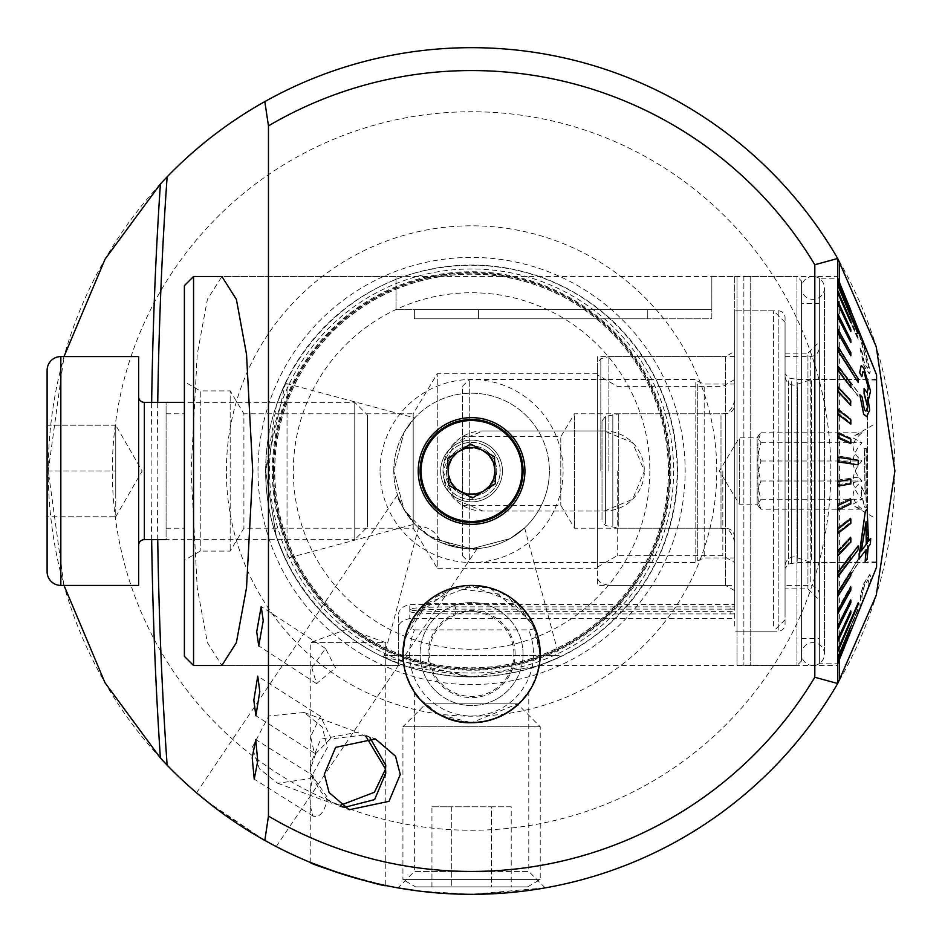 <?xml version="1.0" encoding="UTF-8"?>
<svg xmlns="http://www.w3.org/2000/svg" width="942" height="942" viewBox="0 0 942 942"><rect width="100%" height="100%" fill="white"/><g stroke="black" fill="none" stroke-linecap="round" stroke-linejoin="round"><path stroke-width="0.71" stroke-dasharray="4.71 3.53" d="M668.361 471A196.796 196.796 0 0 1 471.577 667.796A196.796 196.796 0 0 1 274.781 471A196.796 196.796 0 0 1 471.577 274.204A196.796 196.796 0 0 1 668.361 471M414.704 417.907L404.024 432.402L393.768 471A77.797 77.797 0 0 1 471.577 393.203A77.797 77.797 0 0 1 549.374 471A77.797 77.797 0 0 0 471.577 393.203A77.797 77.797 0 0 0 393.768 471L404.047 509.634L414.704 524.093L404 509.575L393.768 471L404.083 432.296L414.704 417.907L287.027 383.7L287.027 558.3L285.685 559.642L276.359 536.61L265.632 471L276.347 536.587L285.685 559.642M285.685 382.358L265.632 471A205.945 205.945 0 0 1 471.577 265.055A205.945 205.945 0 0 1 677.51 471A205.945 205.945 0 0 1 471.577 676.945A205.945 205.945 0 0 1 265.632 471A205.945 205.945 0 0 1 471.577 265.055A205.945 205.945 0 0 1 677.51 471A205.945 205.945 0 0 1 471.577 676.945L537.164 666.218L560.207 656.892L537.223 666.194L471.718 676.945L406.014 666.229L382.935 656.892L471.577 676.945A205.945 205.945 0 0 1 265.632 471L276.359 405.401L285.685 382.358L287.027 383.7L287.027 558.3L414.704 524.093M418.483 527.873L432.931 538.53L471.471 548.797L510.175 538.553L524.659 527.873L510.128 538.577L471.553 548.797L432.861 538.483L418.483 527.873L384.277 655.55L558.865 655.55L560.207 656.892M524.659 527.873L558.865 655.55L384.277 655.55L382.935 656.892M226.386 471A245.191 245.191 0 0 1 471.577 225.809A245.191 245.191 0 0 1 716.756 471A245.191 245.191 0 0 1 471.577 716.191A245.191 245.191 0 0 1 226.386 471M273.639 471A197.938 197.938 0 0 1 471.577 273.062A197.938 197.938 0 0 1 669.503 471A197.938 197.938 0 0 1 471.577 668.938A197.938 197.938 0 0 1 273.639 471A197.938 197.938 0 0 1 471.577 273.062A197.938 197.938 0 0 1 669.503 471A197.938 197.938 0 0 1 471.577 668.938A197.938 197.938 0 0 1 273.639 471A197.938 197.938 0 0 0 471.577 668.938A197.938 197.938 0 0 0 669.503 471A197.938 197.938 0 0 1 471.577 668.938A197.938 197.938 0 0 1 273.639 471M380.038 471A91.527 91.527 0 0 1 471.577 379.473A91.527 91.527 0 0 1 563.104 471A91.527 91.527 0 0 1 471.577 562.527A91.527 91.527 0 0 1 380.038 471M830.832 471A359.255 359.255 0 0 1 471.577 830.255A359.255 359.255 0 0 1 112.31 471A359.255 359.255 0 0 1 471.577 111.745A359.255 359.255 0 0 1 830.832 471M894.9 471A423.323 423.323 0 0 1 471.577 894.323A423.323 423.323 0 0 1 48.242 471A423.323 423.323 0 0 1 471.577 47.677A423.323 423.323 0 0 1 894.9 471M330.171 738.975L315.641 753.659L314.345 753.094L310.613 736.632L320.433 716.25L330.301 736.632L330.171 738.975L364.66 734.96L369.735 737.327M366.144 736.785L357.324 732.24L320.633 739.223L310.248 764.986L310.448 769.049L315.641 753.659M252.197 747.453L268.811 715.944L304.148 712.517L322.258 727.024L327.416 747.489L310.33 778.575L277.702 783.249L259.368 768.743L252.197 747.453M311.814 667.737L325.496 648.461L335.458 667.737L316.594 683.633L311.814 667.737M310.248 764.986L310.248 642.621L385.761 642.621L348.01 628.879L310.248 642.621L385.761 642.621L385.761 765.293M495.021 471A23.456 23.456 0 0 0 471.577 447.544A23.456 23.456 0 0 0 448.121 471C446.673 440.726 496.458 440.75 495.021 471C496.505 501.215 446.685 501.309 448.121 471A23.456 23.456 0 0 0 471.577 494.456A23.456 23.456 0 0 0 495.021 471M440.679 471A30.886 30.886 0 0 1 471.577 440.114A30.886 30.886 0 0 1 502.463 471A30.886 30.886 0 0 1 471.577 501.886A30.886 30.886 0 0 1 440.679 471A30.886 30.886 0 0 1 471.577 440.114A30.886 30.886 0 0 1 502.463 471A30.886 30.886 0 0 1 471.577 501.886A30.886 30.886 0 0 1 440.679 471M414.362 692.005L414.362 871.444L471.577 871.444L414.362 871.444L397.936 887.87L418.46 890.979L469.881 894.323M441.445 893.251L440.774 893.204M429.01 892.18L418.943 891.05M519.701 703.015L471.577 722.714C504.959 724.104 528.132 694.89 528.78 692.005C528.097 694.913 504.959 724.104 471.577 722.714L439.184 714.589L419.249 698.493M414.044 616.61L452.961 587.985L506.655 595.061L535.009 627.819L540.225 654.066A68.648 68.648 0 0 0 471.577 585.418A68.648 68.648 0 0 0 402.929 654.066C404.012 669.303 404.012 669.303 402.929 654.066A68.648 68.648 0 0 0 471.577 722.714A68.648 68.648 0 0 0 540.225 654.066L532.371 622.167L489.746 587.867L457 586.984L428.951 600.254L404.695 638.582M837.921 389.081L837.697 665.499L837.697 369.064L837.697 386.232L850.579 399.973L850.579 404.106L837.697 390.377L837.697 408.604L850.579 418.613L850.579 422.958L837.697 412.949L837.697 431.966L850.579 438.077L850.579 442.563L837.697 436.452L837.697 455.928L850.579 458.059L850.579 462.616L837.697 460.497L837.697 480.137L857.938 477.158L857.938 481.727L837.697 484.706L837.697 504.205L850.579 498.318L850.579 502.816L837.697 508.704L837.697 527.744L850.579 517.959L850.579 522.315L837.697 532.1L837.697 550.387L850.579 536.858L850.579 541.002L837.697 554.532L837.697 571.782L850.579 554.72L850.579 558.594L837.697 575.656L837.697 591.588L857.938 559.642L857.938 563.175L837.697 595.12L837.697 609.486L850.579 586.218L850.579 589.362L837.697 612.63L837.697 625.205L850.579 599.359L850.579 602.068L837.697 627.902L837.697 638.488L850.579 610.487L850.579 612.7L837.697 640.701L837.697 649.132L850.579 619.4L850.579 621.096L837.697 650.828L837.697 656.963L857.95 608.838L837.697 658.117L837.944 661.873L850.826 630.116L837.697 661.873M837.921 445.177L837.697 438.395M837.921 416.517L837.697 409.958M837.921 382.911L837.921 363.506M837.921 357.854L837.921 340.38M734.725 609.156L734.725 606.872A45.769 2.39 180 0 0 730.144 606.86L730.144 609.144A45.769 2.39 0 0 1 734.725 609.156L734.725 604.505L409.794 604.505C401.728 606.424 397.913 610.463 398.348 616.621L398.348 665.499L221.876 665.499L207.381 642.621L197.231 587.702L191.073 471L197.231 354.298L207.381 299.379L221.876 276.501L837.697 276.501M63.997 585.418L48.242 471L63.997 356.582M404.813 638.087L408.133 627.819M212.468 805.775L264.231 840.076M264.832 840.405L207.016 801.477M385.761 773.111L385.761 885.539L340.592 873.552M471.577 894.323L524.718 890.979L545.206 887.87L471.577 894.323M196.537 792.811L397.524 494.856C396.794 498.389 403.188 508.821 416.694 526.154C428.375 526.272 436.476 531.735 440.997 542.533A77.797 77.797 0 0 0 549.374 471A77.797 77.797 0 0 1 471.577 548.797A77.797 77.797 0 0 1 393.768 471A77.797 77.797 0 0 0 416.694 526.154M276.218 846.552L477.194 548.597L460.662 548.032L428.127 535.539L404.236 509.963L397.524 494.856M344.124 807.447L338.696 805.869L327.074 799.275C324.578 812.086 319.927 817.703 313.121 816.137C309.141 805.245 308.976 792.846 312.638 778.916L313.062 775.572L255.718 739.588M313.121 816.137L254.234 779.175M312.638 778.916L310.448 769.049L310.248 772.817L310.248 862.389M310.248 772.817L331.348 803.149L340.533 805.222M440.997 542.533C462.122 548.574 474.191 550.587 477.194 548.597M313.062 775.572C314.039 781.46 318.702 789.361 327.074 799.275M837.697 683.515L837.697 258.485M837.697 335.376L837.697 340.38M837.697 467.573L837.697 474.427M837.697 382.911L837.697 362.894L837.697 369.064L857.938 396.182L857.938 392.319L837.697 365.202L837.697 349.352L850.579 369.853L850.579 366.332L837.697 345.844L837.697 331.572L850.579 354.993L850.579 351.872L837.697 328.452L837.697 315.982L850.579 341.958L850.579 339.273L837.697 313.309L837.697 302.841L850.579 330.96L850.579 328.77L837.697 300.651L837.697 292.35L857.938 339.214L857.938 337.542L837.697 290.678L837.697 284.672L850.579 315.723L837.697 283.554L837.697 279.939L850.579 311.731L837.697 278.22L850.826 310.248L837.944 278.22L819.387 278.22L819.387 663.78L819.387 278.22M837.697 357.854L837.697 363.506M539.377 664.781L539.684 662.603M545.206 887.87L528.78 871.444L471.577 871.444L528.78 871.444L528.78 692.005L523.964 698.411M837.921 438.395L837.921 431.507M837.921 409.958L837.921 396.358M837.921 335.376L837.921 288.358M734.725 590.693L725.564 585.418L597.428 585.418L597.428 356.582L725.564 356.582L725.564 585.418L725.564 356.582L734.725 351.307L734.725 590.693L734.725 351.307M597.428 356.582L597.428 585.418M597.428 568.25L597.428 373.75L597.428 568.25L437.253 568.25L437.253 373.75L437.253 568.25L413.185 528.203L243.907 528.203L230.166 551.094L200.246 551.094L184.397 560.243L184.397 381.757L184.397 560.243M597.428 373.75L437.253 373.75L413.185 413.797L413.185 528.203L413.185 413.797L243.907 413.797L243.907 528.203L243.907 413.797L230.166 390.906L230.166 551.094L230.166 390.906L200.246 390.906L200.246 551.094L200.246 390.906L184.397 381.757M604.293 511.047L632.612 499.319L644.34 471.035L632.624 442.693L604.293 430.953L483.01 430.953L454.692 442.681L442.964 470.965L454.68 499.307L483.01 511.047L604.293 511.047A40.047 40.047 0 0 0 644.34 471A40.047 40.047 0 0 0 604.293 430.953L483.01 430.953A40.047 40.047 0 0 0 442.964 471A40.047 40.047 0 0 0 483.01 511.047L604.293 511.047M734.725 604.505L734.725 276.501L711.834 276.501L711.834 309.683L396.064 309.683L396.064 276.501L396.064 309.683L711.834 309.683L711.834 318.832L647.766 318.832L711.834 318.832L711.834 309.683L647.766 309.683L711.834 309.683L711.834 276.501M396.064 276.501L221.876 276.501M647.766 309.683L478.442 309.683L647.766 309.683L647.766 318.832L414.362 318.832L647.766 318.832L647.766 309.683L647.766 318.832M478.442 309.683L478.442 318.832L478.442 309.683L414.362 309.683L414.362 318.832L414.362 309.683L478.442 309.683L478.442 318.832M734.725 276.501L734.725 606.872M398.348 665.499L398.348 629.303C397.901 623.898 401.716 620.319 409.794 618.564L734.725 618.564M193.546 276.501L193.546 665.499M730.144 609.144L455.551 609.144A45.769 2.39 180 0 0 409.794 611.535L409.794 604.505M184.397 656.35L184.397 539.648L166.086 539.648L166.086 402.352L184.397 402.352L184.397 285.65M367.451 415.045L367.451 526.955L367.451 415.045L354.769 402.352L166.086 402.352L166.086 539.648M184.397 402.352L184.397 539.648L354.769 539.648L354.769 402.352L354.769 539.648L367.451 526.955M398.348 629.303L398.348 616.621M730.144 606.86L455.551 606.86A45.769 2.39 180 0 0 409.794 609.25A45.769 2.39 180 0 0 455.551 611.641L455.551 613.925L730.144 613.925A45.769 2.39 180 0 0 734.725 613.913M455.551 613.925A45.769 2.39 0 0 1 409.794 611.535L409.794 618.564M455.551 611.641L730.144 611.641A45.769 2.39 180 0 0 734.725 611.629M785.063 562.892L785.063 376.035L785.063 562.892M761.018 509.21C756.838 499.837 756.838 490.429 761.018 480.997C756.838 468.304 756.838 455.563 761.018 442.775L757.839 437.783L758.522 435.534L761.018 432.79C756.838 442.163 756.838 451.571 761.018 461.003C756.838 473.696 756.838 486.437 761.018 499.225L757.839 504.217L758.522 506.466L761.018 509.21L862.012 509.21L854.806 506.466L852.816 504.217L862.012 499.225C850.261 486.519 850.261 473.779 862.012 461.003C850.261 451.63 850.261 442.222 862.012 432.79L854.806 435.534L852.816 437.783L862.012 442.775C850.261 455.481 850.261 468.221 862.012 480.997C850.261 490.37 850.261 499.778 862.012 509.21M757.144 438.89L757.144 504.182L757.144 438.89M739.293 438.89L739.293 504.182L739.293 438.89M602.009 519.395L602.009 420.98L602.009 519.395M734.725 406.779L734.725 537.364L734.725 406.779M773.617 626.006L773.617 310.825L773.617 626.006M734.725 626.006L734.725 310.825L734.725 626.006M785.063 614.938L785.063 322.258L785.063 614.938M811.545 559.572L811.545 379.473L811.545 559.572M867.441 559.572L867.441 379.473L867.441 559.572M876.59 559.018L876.59 380.038L876.59 559.018M867.441 559.018L867.441 380.038L867.441 559.018M876.59 424.501L876.59 519.054L876.59 424.501M761.018 480.997L862.012 480.997M761.018 442.775L862.012 442.775M761.018 432.79L862.012 432.79M761.018 461.003L862.012 461.003M761.018 499.225L862.012 499.225M737.009 631.175L737.009 310.825L737.009 631.175L778.198 631.175A6.865 6.865 0 0 0 785.063 624.311L785.063 317.69L785.063 624.311M737.009 310.825L778.198 310.825A6.865 6.865 0 0 1 785.063 317.69M785.063 588.844L785.063 353.156L785.063 588.844L807.942 588.844L819.387 600.289L819.387 341.71L819.387 600.289M785.063 353.156L807.942 353.156L807.942 588.844L807.942 353.156L819.387 341.71M801.536 303.383L801.536 638.617L801.536 303.383L819.387 303.383L819.387 638.617L819.387 303.383M801.536 638.617L819.387 638.617M801.536 281.069L801.536 660.931L801.536 281.069L796.967 276.501L796.967 665.499L796.967 276.501L750.739 276.501L750.739 665.499L750.739 276.501L743.874 276.724L743.874 665.276L743.874 276.724L737.009 276.724L737.009 665.276L737.009 276.724M801.536 660.931L796.967 665.499L737.009 665.276M868.795 582.757L867.794 579.942L864.521 584.911C862.06 593.225 861.235 597.887 862.048 598.888L862.495 601.337L864.556 596.698C867.888 588.467 869.313 583.816 868.795 582.757M869.913 583.71L871.173 577.481L869.866 574.667L864.167 583.18L860.882 593.884L860.128 604.152L860.387 606.872L864.238 598.37M864.78 596.698L862.719 601.337L862.271 598.888C861.459 597.911 862.283 593.248 864.756 584.911L868.018 579.942L869.03 582.757C869.537 583.816 868.124 588.467 864.78 596.698L864.556 596.698M858.186 609.415L837.944 658.117L857.938 609.415M785.063 565.341L785.063 373.503L785.063 565.341M785.063 581.72L785.063 356.582L785.063 581.72M819.387 351.425L819.387 594.567L819.387 351.425M850.826 630.116L837.944 661.873M837.944 662.462L850.579 630.269M850.826 631.741L837.944 663.769L819.387 663.78M837.697 662.061L837.697 658.446L850.579 626.277M837.697 657.328L837.697 651.322L857.938 604.458L857.938 602.786M837.697 649.65L837.697 641.349L850.579 613.23L850.579 611.04M837.697 639.159L837.697 628.691L850.579 602.727L850.579 600.042M837.697 626.018L837.697 613.548L850.579 590.128L850.579 587.007M837.697 610.428L837.697 596.156L850.579 575.668L850.579 572.147M837.697 592.648L837.697 576.798L857.938 549.681L857.938 545.818M837.697 572.936L837.697 555.768L850.579 542.027L850.579 537.894M837.697 551.623L837.697 533.396L850.579 523.387L850.579 519.042M837.697 529.051L837.697 510.034L850.579 503.923L850.579 499.437M837.697 505.548L837.697 486.072L850.579 483.941L850.579 479.384M837.697 481.503L837.697 461.863M858.186 460.273L837.697 457.294L837.921 437.795M837.921 433.296L837.921 414.256M837.921 409.9L837.697 391.613M837.921 387.468L837.921 370.218M837.921 366.344L837.921 350.412M837.921 346.88L837.921 332.514M837.921 329.37L837.921 316.795M837.921 314.098L837.921 303.512M837.921 301.299L837.921 292.868M837.921 291.172L837.697 285.037M876.59 382.428L876.59 562.527L876.59 382.428M858.186 563.175L837.944 595.12L837.944 591.588L858.186 559.642L857.938 563.175M858.186 481.727L837.944 484.706L837.944 480.137L858.186 477.158L857.938 481.727M858.186 396.182L837.944 369.064L837.944 365.202L858.186 392.319L857.938 396.182M858.186 339.214L837.944 292.35L837.944 290.678L858.186 337.542L857.938 339.214M861.424 365.661L863.602 368.098L870.326 390.965L868.712 397.948L867.558 397.359L869.454 410.076L866.499 416.658M859.846 394.851L861.895 397.029L864.214 409.841L865.698 411.124L867.405 406.956M863.873 388.445L866.911 392.743L868.206 387.492M864.144 372.738L862.766 371.407L861.671 376.623M858.927 559.124L865.969 549.94M868.5 540.979L866.923 509.021M864.944 561.538L866.887 558.841L867.982 546.902L870.173 543.934L870.467 538.329M876.59 374.892L876.59 567.108M837.697 280.127L837.697 283.883L857.938 333.739M837.697 291.172L850.579 320.904L850.579 322.6M837.697 301.299L850.579 329.3L850.579 331.513M837.697 314.098L850.579 339.932L850.579 342.641M837.697 329.37L850.579 352.638L850.579 355.782M837.697 346.88L857.938 378.825L857.938 382.358M837.697 366.344L850.579 383.406L850.579 387.28M837.697 387.468L850.579 400.998L850.579 405.142M837.697 409.9L850.579 419.685L850.579 424.041M837.697 433.296L850.579 439.184L850.579 443.682M857.938 460.273L857.938 464.842M850.591 631.741L837.697 663.769M837.697 662.462L850.579 630.116M864.002 598.37L860.164 606.872L859.893 604.058L860.658 593.884L863.932 583.18L869.643 574.667L870.95 577.587C871.35 579.483 869.03 586.419 864.002 598.37M850.826 311.296L837.697 278.231M850.579 311.296L850.579 311.884M868.865 356.417L861.659 340.462L865.392 351.884L870.114 371.925L869.089 373.527L863.979 366.132L859.822 347.68L861.906 352.167L864.426 363.848L867.464 368.24L868.065 367.239L858.386 331.49L869.101 356.417L858.621 331.49L868.3 367.239L867.7 368.24L864.65 363.848L862.13 352.167L860.058 347.68L864.203 366.132L869.325 373.527L870.349 371.925L865.616 351.884L861.883 340.462L869.101 356.417M864.085 448.663L866.039 448.357L866.051 507.632L864.791 507.832L861.141 493.702L861.388 486.684L865.062 494.844L864.309 448.663L865.286 494.844L861.612 486.684L861.377 493.702L865.015 507.832L866.275 507.632L866.263 448.357L864.309 448.663M850.826 314.593L837.944 283.554L850.579 314.593M850.826 311.166L837.944 279.385L850.579 311.166M850.826 328.77L850.826 330.96L837.944 302.841L837.944 300.651L850.579 328.77M850.826 366.332L850.826 369.853L837.944 349.352L837.944 345.844L850.579 366.332M850.826 351.872L850.826 354.993L837.944 331.572L837.944 328.452L850.579 351.872M850.826 339.273L850.826 341.958L837.944 315.982L837.944 313.309L850.579 339.273M850.826 399.973L850.826 404.106L837.944 390.377L837.944 386.232L850.579 399.973M850.826 458.059L850.826 462.616L837.944 460.497L837.944 455.928L850.579 458.059M850.826 438.077L850.826 442.563L837.944 436.452L837.944 431.966L850.579 438.077M850.826 418.613L850.826 422.958L837.944 412.949L837.944 408.604L850.579 418.613M850.826 498.318L850.826 502.816L837.944 508.704L837.944 504.205L850.579 498.318M850.826 554.72L850.826 558.594L837.944 575.656L837.944 571.782L850.579 554.72M850.826 536.858L850.826 541.002L837.944 554.532L837.944 550.387L850.579 536.858M850.826 517.959L850.826 522.315L837.944 532.1L837.944 527.744L850.579 517.959M850.826 586.218L850.826 589.362L837.944 612.63L837.944 609.486L850.579 586.218M850.826 619.4L850.826 621.096L837.944 650.828L837.944 649.132L850.579 619.4M850.826 610.487L850.826 612.7L837.944 640.701L837.944 638.488L850.579 610.487M850.826 599.359L850.826 602.068L837.944 627.902L837.944 625.205L850.579 599.359M861.353 550.882L865.945 522.763M462.416 389.07L462.416 555.662L462.416 389.07M469.281 559.572L469.281 379.473L469.281 559.572M574.549 415.646L574.549 528.203L574.549 415.646M560.796 437.783L560.796 505.324L560.796 437.783M734.725 539.648L734.725 400.067L734.725 539.648M734.725 555.144L734.725 384.042L734.725 555.144M695.82 382.428L695.82 562.527L695.82 382.428M462.416 437.783L462.416 505.324L462.416 437.783M734.725 471L734.725 356.582L734.725 471M608.873 471L608.873 356.582L608.873 471M722.832 471L722.832 555.662L722.832 471M617.245 471L617.245 555.662L617.245 471M597.428 471L597.428 363.165L597.428 471M812.981 276.501A11.445 11.445 0 0 0 801.536 287.934A11.445 11.445 0 0 0 812.981 299.379A11.445 11.445 0 0 0 824.427 287.934A11.445 11.445 0 0 0 812.981 276.501M812.981 665.499A11.445 11.445 0 0 1 801.536 654.066A11.445 11.445 0 0 1 812.981 642.621A11.445 11.445 0 0 1 824.427 654.066A11.445 11.445 0 0 1 812.981 665.499M437.818 713.836A68.648 68.648 0 0 1 411.795 620.307A68.648 68.648 0 0 1 505.324 594.284A68.648 68.648 0 0 1 531.347 687.813A68.648 68.648 0 0 1 437.818 713.836M459.755 493.219A25.175 25.175 0 0 0 493.796 482.822A25.175 25.175 0 0 0 483.387 448.781A25.175 25.175 0 0 0 449.346 459.178A25.175 25.175 0 0 0 459.755 493.219A25.175 25.175 0 0 0 493.796 482.822A25.175 25.175 0 0 0 483.387 448.781A25.175 25.175 0 0 0 449.346 459.178A25.175 25.175 0 0 0 459.755 493.219M485 445.743A28.601 28.601 0 0 1 496.823 484.423A28.601 28.601 0 0 1 458.142 496.257A28.601 28.601 0 0 0 496.823 484.423A28.601 28.601 0 0 0 485 445.743A28.601 28.601 0 0 0 446.32 457.577A28.601 28.601 0 0 0 458.142 496.257A28.601 28.601 0 0 1 446.32 457.577A28.601 28.601 0 0 1 485 445.743M460.862 491.135A22.808 22.808 0 0 0 491.7 481.703A22.808 22.808 0 0 0 482.28 450.865A22.808 22.808 0 0 0 451.442 460.297A22.808 22.808 0 0 0 460.862 491.135M495.421 483.682L472.519 498L448.663 485.318L447.721 458.318L470.635 444L494.479 456.682L495.421 483.682M415.61 886.893L527.532 886.893L415.61 886.893L402.929 879.569L540.225 879.569L402.929 879.569L402.929 726.718L540.225 726.718L402.929 726.718L425.808 703.827L517.335 703.827L425.808 703.827M527.532 886.893L540.225 879.569L540.225 726.718L517.335 703.827M511.212 806.799L491.394 806.799L491.394 886.893L431.942 886.893L511.212 886.893L491.394 886.893L491.394 806.799L511.212 806.799L511.212 886.893M431.942 806.799L491.394 806.799L451.76 806.799L451.76 886.893L451.76 806.799L431.942 806.799L431.942 886.893M513.908 654.066A42.331 42.331 0 0 0 471.577 611.723A42.331 42.331 0 0 0 429.234 654.066A42.331 42.331 0 0 0 471.577 696.397A42.331 42.331 0 0 0 513.908 654.066M523.057 654.066A51.48 51.48 0 0 0 471.577 602.574A51.48 51.48 0 0 0 420.085 654.066A51.48 51.48 0 0 0 471.577 705.546A51.48 51.48 0 0 0 523.057 654.066A51.48 51.48 0 0 0 471.577 602.574A51.48 51.48 0 0 0 420.085 654.066A51.48 51.48 0 0 0 471.577 705.546A51.48 51.48 0 0 0 523.057 654.066M534.75 628.691L528.603 629.892A61.948 61.948 0 0 1 471.577 716.002A61.948 61.948 0 0 1 414.539 629.892L408.404 628.691L426.09 603.398L471.53 585.983L517.052 603.398L534.75 628.691A68.071 68.071 0 0 1 471.577 722.137A68.071 68.071 0 0 1 408.404 628.691M539.648 654.066A68.071 68.071 0 0 0 471.577 585.983A68.071 68.071 0 0 0 403.494 654.066A68.071 68.071 0 0 0 471.577 722.137A68.071 68.071 0 0 0 539.648 654.066M518.018 703.827A68.071 68.071 0 0 1 425.125 703.827A68.071 68.071 0 0 0 518.018 703.827L425.125 703.827L518.018 703.827M414.539 629.892L528.603 629.892M47.1 471L115.748 471L115.748 516.769L47.1 516.769L47.1 425.231L47.1 516.769L115.748 516.769L115.748 471L47.1 471L47.1 425.231L115.748 425.231L115.748 493.879L115.748 425.231L47.1 425.231M115.748 516.769L142.171 471L115.748 425.231L115.748 448.121L115.748 425.231M138.627 396.629L138.627 545.371L138.627 396.629M138.627 356.582L138.627 585.418M115.748 471L115.748 448.121L115.748 471M670.81 471A199.245 199.245 0 0 1 471.577 670.245A199.245 199.245 0 0 1 272.332 471A199.245 199.245 0 0 1 471.577 271.755A199.245 199.245 0 0 1 670.81 471M258.002 471A213.575 213.575 0 0 1 471.577 257.425A213.575 213.575 0 0 1 685.152 471A213.575 213.575 0 0 1 471.577 684.575A213.575 213.575 0 0 1 258.002 471M273.168 471A198.397 198.397 0 0 1 471.577 272.603A198.397 198.397 0 0 1 669.974 471A198.397 198.397 0 0 1 471.577 669.397A198.397 198.397 0 0 1 273.168 471M668.514 471A196.949 196.949 0 0 1 471.577 667.949A196.949 196.949 0 0 1 274.628 471A196.949 196.949 0 0 1 471.577 274.051A196.949 196.949 0 0 1 668.514 471M673.612 471A202.035 202.035 0 0 1 471.577 673.035A202.035 202.035 0 0 1 269.542 471A202.035 202.035 0 0 1 471.577 268.965A202.035 202.035 0 0 1 673.612 471M649.827 471A178.25 178.25 0 0 1 471.577 649.25A178.25 178.25 0 0 1 293.315 471A178.25 178.25 0 0 1 471.577 292.75A178.25 178.25 0 0 1 649.827 471M151.65 539.648A725.905 113.558 90 0 1 151.144 471A725.905 113.558 90 0 1 151.65 402.352M157.738 539.648A714.142 111.721 90 0 1 157.738 402.352M839.369 660.224L839.369 281.776M166.086 413.797L184.397 413.797M166.086 528.203L184.397 528.203M455.551 606.86L455.551 609.144M730.144 611.641L730.144 613.925M605.4 523.681L605.4 416.564L605.4 523.681M612.818 525.601L612.818 414.574L612.818 525.601M618.741 526.354L618.741 413.797L618.741 526.354M725.564 526.354L725.564 413.797L725.564 526.354M797.344 387.433L797.344 557.358L797.344 387.433M778.198 310.825L778.198 631.175L778.198 310.825M788.454 380.933L788.454 564.07L788.454 380.933M791.304 381.675L791.304 563.304L791.304 381.675M810.238 581.72L810.238 356.582L810.238 581.72M797.226 382.428L797.226 562.527L797.226 382.428M697.716 384.265L697.716 560.631L697.716 384.265M704.192 386.856L704.192 557.958L704.192 386.856M720.995 415.646L720.995 528.203L720.995 415.646M600.819 471L600.819 358.749L600.819 471M515.133 654.066A43.556 43.556 0 0 0 471.577 610.498A43.556 43.556 0 0 0 428.009 654.066A43.556 43.556 0 0 0 471.577 697.622A43.556 43.556 0 0 0 515.133 654.066M426.09 603.398L517.052 603.398M144.35 539.648L144.35 402.352M60.83 585.418L60.83 356.582M265.856 471C264.113 565.848 336.635 654.914 429.858 672.435C460.979 678.793 491.936 678.063 522.728 670.257C553.472 662.261 580.955 647.978 605.176 627.431C652.041 585.806 676.073 533.667 677.286 471C676.073 408.333 652.041 356.194 605.176 314.569C580.955 294.022 553.472 279.739 522.728 271.743C491.936 263.937 460.979 263.207 429.858 269.565C336.635 287.086 264.113 376.152 265.856 471M364.66 734.96L375.434 738.952M304.148 712.517L357.324 732.24M325.496 648.461L261.193 606.53M320.433 716.238L257.743 676.144M314.345 753.094L255.894 715.708M221.876 665.499L403.882 665.499M539.26 665.499L837.697 665.499M316.594 683.633L258.744 645.906M277.702 783.249L331.348 803.149M338.696 805.869L349.176 809.755M409.794 609.25L409.794 611.535M867.441 562.527L811.545 562.527L794.212 556.804C788.713 557.299 785.652 560.349 785.063 565.965M867.441 379.473L811.545 379.473L794.212 385.196C788.713 384.701 785.652 381.651 785.063 376.035M758.522 506.466L757.144 504.182L739.293 504.182L719.358 471L739.293 437.818L757.144 437.818L758.522 435.534M734.725 537.364C734.124 531.747 731.074 528.697 725.564 528.203L618.741 528.203L605.4 525.436L602.009 521.02M602.009 420.98L605.4 416.564L618.741 413.797L725.564 413.797C731.074 413.303 734.124 410.253 734.725 404.636M785.063 619.742L773.617 631.175L734.725 631.175M876.59 561.962L867.441 561.962M854.806 435.534L876.59 422.946M854.806 506.466L876.59 519.054M876.59 380.038L867.441 380.038M785.063 322.258L773.617 310.825L734.725 310.825M876.59 379.473L797.226 379.473L788.454 377.93L785.063 373.503M876.59 562.527L797.226 562.527L788.454 564.07L785.063 568.497M819.387 594.567C818.798 588.95 815.748 585.9 810.238 585.418L785.063 585.418M785.063 356.582L810.238 356.582C815.748 356.1 818.798 353.05 819.387 347.433M462.416 386.338L469.281 379.473L695.82 379.473L697.716 381.369L704.192 384.042L734.725 384.042M462.416 555.662L469.281 562.527L695.82 562.527L697.716 560.631L704.192 557.958L734.725 557.958M462.416 505.324L560.796 505.324L574.549 528.203L720.995 528.203C724.292 530.052 729.014 524.27 734.725 541.933M462.416 436.676L560.796 436.676L574.549 413.797L720.995 413.797C727.883 414.28 732.464 409.711 734.725 400.067M734.725 356.582L608.873 356.582L600.819 358.749L597.428 363.165M597.428 567.108L617.245 555.662L722.832 555.662L734.725 562.527M597.428 578.835L600.819 583.251L608.873 585.418L734.725 585.418M734.725 379.473L722.832 386.338L617.245 386.338L597.428 374.892M801.536 287.934L801.536 654.066L801.536 287.934M824.427 654.066L824.427 287.934L824.427 654.066"/><path stroke-width="1.41" d="M369.735 737.327L385.761 765.293L385.561 769.049L366.144 736.785M324.342 774.206L335.623 747.371L375.434 738.952L395.51 756.179L400.268 774.501L388.987 801.336L349.176 809.755L329.099 792.528L324.342 774.206M256.707 631.811L261.193 606.53L263.23 620.637L258.744 645.906L256.707 631.811M418.224 471A53.353 53.353 0 0 1 471.577 417.647A53.353 53.353 0 0 1 524.918 471A53.353 53.353 0 0 1 471.577 524.353A53.353 53.353 0 0 1 418.224 471M469.881 894.323L458.33 894.123M458.283 894.123L441.445 893.251M440.774 893.204L429.01 892.18M418.943 891.05L397.936 887.87M419.249 698.493L414.362 692.005M471.577 722.714C438.242 724.127 414.986 694.878 414.362 692.005C414.998 694.925 438.324 724.151 471.577 722.714M837.697 431.507L837.697 445.177M837.697 396.358L837.697 416.517M837.697 288.358L837.697 389.081M193.546 276.501L221.876 276.501L236.383 299.379L246.521 354.298L252.691 471L246.521 587.702L236.383 642.621L221.876 665.499L193.546 665.499L193.546 276.501L184.397 285.65L184.397 656.35L193.546 665.499M264.231 840.076L264.832 840.405C228.588 820.093 196.03 795.001 167.134 765.151L160.399 758.016L105.021 682.785L63.997 585.418M404.695 638.582L402.929 654.066L404.813 638.087M540.225 654.066A68.648 68.648 0 0 0 471.577 585.418A68.648 68.648 0 0 0 402.929 654.066A68.648 68.648 0 0 0 471.577 722.714A68.648 68.648 0 0 0 540.225 654.066C539.13 669.303 539.13 669.303 540.225 654.066L539.684 662.603M408.133 627.819L414.044 616.61M207.016 801.477L197.149 793.341M197.361 793.517L212.468 805.775M340.592 873.552L310.248 862.389C308.564 864.026 386.785 887.941 385.761 885.539M814.806 264.737L837.697 258.485L876.225 346.656L894.9 471L876.225 595.332L837.697 683.515L814.806 677.263L814.806 264.737A400.444 400.444 0 0 0 268.458 125.898L268.458 816.102A400.444 400.444 0 0 0 814.806 677.263M268.458 816.102L264.832 840.405A423.323 423.323 0 0 0 837.697 683.515L837.697 258.485A423.323 423.323 0 0 0 264.832 101.595L268.458 125.898M254.234 779.175L252.209 757.651L255.718 739.588L257.743 761.112L254.234 779.175M253.834 700.306L257.743 676.144L259.804 691.534L255.894 715.708L253.834 700.306M340.533 805.222L374.386 792.281L385.561 769.049L385.761 773.111L374.61 799.605L344.124 807.447M63.997 356.582L105.104 259.085L160.399 183.984L167.134 176.849C196.03 146.999 228.588 121.907 264.832 101.595M402.929 654.066C404.012 669.303 404.012 669.303 402.929 654.066M523.964 698.411L519.701 703.015M837.697 467.573L837.697 474.427M166.086 539.648L144.35 539.648A5.723 5.723 0 0 0 138.627 545.371M837.944 283.883L837.697 285.037L857.938 333.739L858.186 332.585L837.697 283.883M837.697 663.78L876.59 567.108L876.59 374.892L850.579 310.259M837.944 662.615L850.826 630.269L837.697 662.615M837.944 662.061L850.826 630.269M837.944 658.446L850.826 626.277L837.697 658.446M837.944 657.328L850.826 626.277M837.944 651.322L858.186 604.458L858.186 602.786L837.697 651.322M837.944 649.65L858.186 602.786M837.944 641.349L850.826 613.23L850.826 611.04L837.944 639.159L837.697 641.349M837.944 639.159L850.826 611.04M837.944 628.691L850.826 602.727L850.826 600.042L837.944 626.018L837.697 628.691M837.944 626.018L850.826 600.042M837.944 613.548L850.826 590.128L850.826 587.007L837.944 610.428L837.697 613.548M837.944 610.428L850.826 587.007M837.944 596.156L850.826 575.668L850.826 572.147L837.944 592.648L837.697 596.156M837.944 592.648L850.826 572.147M837.944 576.798L858.186 549.681L858.186 545.818L837.944 572.936L837.697 576.798M837.944 572.936L858.186 545.818M837.944 555.768L850.826 542.027L850.826 537.894L837.944 551.623L837.697 555.768M837.944 551.623L850.826 537.894M837.944 533.396L850.826 523.387L850.826 519.042L837.944 529.051L837.697 533.396M837.944 529.051L850.826 519.042M837.944 510.034L850.826 503.923L850.826 499.437L837.944 505.548L837.697 510.034M837.944 505.548L850.826 499.437M837.944 486.072L850.826 483.941L850.826 479.384L837.944 481.503L837.697 486.072M837.944 481.503L850.826 479.384M837.944 461.863L858.186 464.842L858.186 460.273L837.944 457.294L837.944 461.863L858.186 464.842M837.944 437.795L850.826 443.682L850.826 439.184L837.944 433.296L837.921 437.795M837.944 414.256L850.826 424.041L850.826 419.685L837.944 409.9L837.921 414.256M837.944 391.613L850.579 405.142L850.826 400.998L837.944 387.468L837.944 391.613L850.826 405.142M837.944 370.218L850.826 387.28L850.826 383.406L837.944 366.344L837.921 370.218M837.944 350.412L858.186 382.358L858.186 378.825L837.944 346.88L837.921 350.412M837.944 332.514L850.826 355.782L850.826 352.638L837.944 329.37L837.921 332.514M837.944 316.795L850.826 342.641L850.826 339.932L837.944 314.098L837.921 316.795M837.944 303.512L850.826 331.513L850.826 329.3L837.944 301.299L837.921 303.512M837.944 292.868L850.826 322.6L850.826 320.904L837.944 291.172L837.921 292.868M837.944 285.037L858.186 333.739M859.858 372.714L861.895 376.623L859.634 372.714L861.188 365.661L859.634 372.714M863.908 414.35L866.722 416.647L863.684 414.35L859.846 394.851L863.684 414.35M864.297 393.685L867.641 406.956L864.073 393.685L864.097 388.445L864.073 393.685M868.206 387.492L864.144 372.738L868.206 387.492M865.981 549.61L865.168 561.538L866.216 549.61L858.927 559.124L865.333 511.223L867.158 509.021L868.489 541.297L870.702 538.329L868.253 541.297M850.826 322.6L837.697 292.868M850.826 331.513L837.697 303.512M850.826 342.641L837.697 316.795M850.826 355.782L837.697 332.514M858.186 382.358L837.697 350.412M850.826 387.28L837.697 370.218M850.826 424.041L837.697 414.256M850.826 443.682L837.697 437.795M850.579 311.884L837.697 280.127L850.579 311.884M850.826 311.884L837.697 279.538M837.944 279.538L837.944 280.127M850.826 310.259L837.697 278.22M869.913 583.71L864.026 598.37M859.151 559.124L859.151 553.519M859.387 553.519L865.333 511.223M865.557 511.223L867.158 509.021M870.702 538.329L870.408 543.934L868.206 546.902L867.123 558.841L865.168 561.538M866.475 544.005L866.098 521.55L861.353 550.882L866.475 544.005L861.129 550.882M865.945 522.763L866.251 544.005M866.722 416.647L869.69 410.076L867.782 397.359L868.948 397.948L870.549 390.965L863.838 368.098L861.424 365.661M861.895 376.623L862.99 371.407L864.367 372.738M868.43 387.492L867.146 392.743L864.097 388.445M867.641 406.956L865.933 411.124L864.438 409.841L862.118 397.029L860.07 394.851M437.818 713.836A68.648 68.648 0 0 1 411.795 620.307A68.648 68.648 0 0 1 505.324 594.284A68.648 68.648 0 0 1 531.347 687.813A68.648 68.648 0 0 1 437.818 713.836M448.192 471.812A23.397 23.397 0 0 0 483.976 490.841A23.397 23.397 0 0 0 482.551 450.347A23.397 23.397 0 0 0 448.192 471.812M447.403 516.463A51.48 51.48 0 0 0 517.028 495.174A51.48 51.48 0 0 0 495.739 425.537A51.48 51.48 0 0 0 426.114 446.826A51.48 51.48 0 0 0 447.403 516.463M495.421 483.682L472.519 498L448.663 485.318L447.721 458.318L470.635 444L494.479 456.682L495.421 483.682M60.83 356.582L60.83 585.418L138.627 585.418L138.627 356.582L60.83 356.582A13.73 13.73 0 0 0 47.1 370.312L47.1 425.231M60.83 585.418A13.73 13.73 0 0 1 47.1 571.688L47.1 370.312M184.397 402.352L144.35 402.352A5.723 5.723 0 0 1 138.627 396.629M47.1 571.688L47.1 471M160.399 758.016A725.905 113.558 90 0 1 151.65 539.648M167.134 765.151A714.142 111.721 90 0 1 157.738 539.648M157.738 402.352A714.142 111.721 90 0 1 167.134 176.849M151.65 402.352A725.905 113.558 90 0 1 160.399 183.984M839.369 680.595L839.369 660.224M839.369 281.776L839.369 261.405M447.874 515.557A50.468 50.468 0 0 0 516.134 494.691A50.468 50.468 0 0 0 495.268 426.443A50.468 50.468 0 0 0 427.009 447.309A50.468 50.468 0 0 0 447.874 515.557M144.35 402.352L144.35 539.648"/></g></svg>
